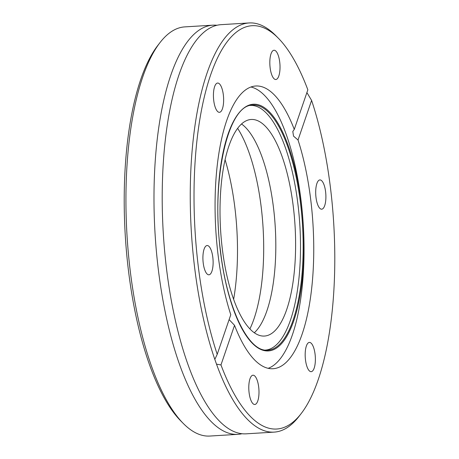<?xml version="1.0" encoding="UTF-8"?>
<svg xmlns="http://www.w3.org/2000/svg" width="459" height="459" viewBox="0 0 459 459"><rect width="100%" height="100%" fill="white"/><g stroke="black" fill="none" stroke-linecap="round" stroke-linejoin="round"><path stroke-width="0.69" d="M278.28 38.143L275.733 35.567A204.966 70.439 86.5 0 0 249.134 22.95L221.089 24.666A204.966 70.439 86.5 0 0 206.561 30.162A204.966 70.439 86.5 0 0 166.462 268.308A204.966 70.439 86.5 0 0 231.043 430.146A204.966 70.439 86.5 0 0 246.139 433.83L274.178 432.114A204.966 70.439 86.5 0 0 299.038 416.347L301.253 413.479A202.035 69.429 86.5 0 0 330.595 188.861A202.035 69.429 86.5 0 0 311.598 100.406L298.029 140.006L293.536 136.134L292.802 131.481L294.276 129.404L307.846 89.803A202.035 69.429 86.5 0 0 278.28 38.143A202.035 69.429 86.5 0 0 201.535 109.873A202.035 69.429 86.5 0 0 217.216 354.319L230.785 314.719A141.63 48.671 -93.5 0 1 218.008 254.355A141.63 48.671 -93.5 0 1 255.755 85.999A141.63 48.671 -93.5 0 1 294.276 129.404M223.338 94.893A14.659 5.038 86.5 0 0 217.641 83.05A14.659 5.038 86.5 0 0 213.728 100.481A14.659 5.038 86.5 0 0 219.431 112.317A14.659 5.038 86.5 0 0 223.338 94.893M279.726 62.085A14.659 5.038 86.5 0 0 274.029 50.249A14.659 5.038 86.5 0 0 270.122 67.674A14.659 5.038 86.5 0 0 275.819 79.516A14.659 5.038 86.5 0 0 279.726 62.085M325.597 191.764A14.659 5.038 86.5 0 0 319.9 179.928A14.659 5.038 86.5 0 0 315.993 197.353A14.659 5.038 86.5 0 0 321.69 209.195A14.659 5.038 86.5 0 0 325.597 191.764M315.081 354.25A14.659 5.038 86.5 0 0 309.383 342.408A14.659 5.038 86.5 0 0 305.476 359.839A14.659 5.038 86.5 0 0 311.173 371.675A14.659 5.038 86.5 0 0 315.081 354.25M258.692 387.052A14.659 5.038 86.5 0 0 252.995 375.21A14.659 5.038 86.5 0 0 249.088 392.64A14.659 5.038 86.5 0 0 254.785 404.482A14.659 5.038 86.5 0 0 258.692 387.052M212.821 257.373A14.659 5.038 86.5 0 0 207.118 245.531A14.659 5.038 86.5 0 0 203.211 262.961A14.659 5.038 86.5 0 0 208.914 274.803A14.659 5.038 86.5 0 0 212.821 257.373M212.861 25.17L184.822 26.886A204.966 70.439 86.5 0 0 159.962 42.653L157.747 45.521A202.035 69.429 86.5 0 0 128.405 270.139A202.035 69.429 86.5 0 0 180.72 420.857L183.267 423.433A204.966 70.439 86.5 0 0 209.866 436.05L237.911 434.334A204.966 70.439 -93.5 0 1 158.24 268.813A204.966 70.439 -93.5 0 1 212.861 25.17A204.966 70.439 -93.5 0 1 216.998 25.268M159.962 42.653A204.966 70.439 86.5 0 0 130.195 270.529A204.966 70.439 86.5 0 0 183.267 423.433M298.029 140.006A141.63 48.671 -93.5 0 1 310.806 200.371A141.63 48.671 -93.5 0 1 273.059 368.726A141.63 48.671 -93.5 0 1 234.538 325.322L220.968 364.928A202.035 69.429 86.5 0 0 301.253 413.479M242.002 433.732A204.966 70.439 -93.5 0 1 237.911 434.334M225.088 159.692A123.155 42.326 -93.5 0 1 234.939 208.168A123.155 42.326 -93.5 0 1 233.637 299.325M249.134 22.95A204.966 70.439 86.5 0 0 194.507 266.593A204.966 70.439 86.5 0 0 214.823 359.397L217.216 354.319M220.968 364.928L216.505 364.153A204.966 70.439 86.5 0 0 274.178 432.114M216.505 364.153L214.823 359.397M306.899 92.569L311.598 100.406M229.116 319.596L234.538 325.322M237.63 128.336A117.877 40.507 -93.5 0 1 261.246 207.457A117.877 40.507 -93.5 0 1 249.908 328.919M241.526 123.982A108.496 37.282 -93.5 0 1 273.564 208.3A108.496 37.282 -93.5 0 1 254.303 332.764M222.265 248.445A108.496 37.282 -93.5 0 1 251.182 119.478A108.496 37.282 -93.5 0 1 293.353 207.089A108.496 37.282 -93.5 0 1 264.441 336.057A108.496 37.282 -93.5 0 1 222.265 248.445M250.281 105.444A122.553 42.119 -93.5 0 1 297.96 204.41A122.553 42.119 -93.5 0 1 265.256 350.097M250.947 87.003A141.63 48.671 -93.5 0 1 301.104 200.967A141.63 48.671 -93.5 0 1 268.165 368.319M251.549 105.191A122.794 42.199 -93.5 0 1 300.622 204.209A122.794 42.199 -93.5 0 1 266.547 350.194C247.78 350.911 226.809 307.025 220.509 251.056C211.054 180.703 227.601 106.253 251.549 105.191M301.351 204.025A123.58 42.469 -93.5 0 1 275.52 348.685A123.58 42.469 -93.5 0 1 220.377 251.13A123.58 42.469 -93.5 0 1 246.208 106.471A123.58 42.469 -93.5 0 1 301.351 204.025"/></g></svg>
